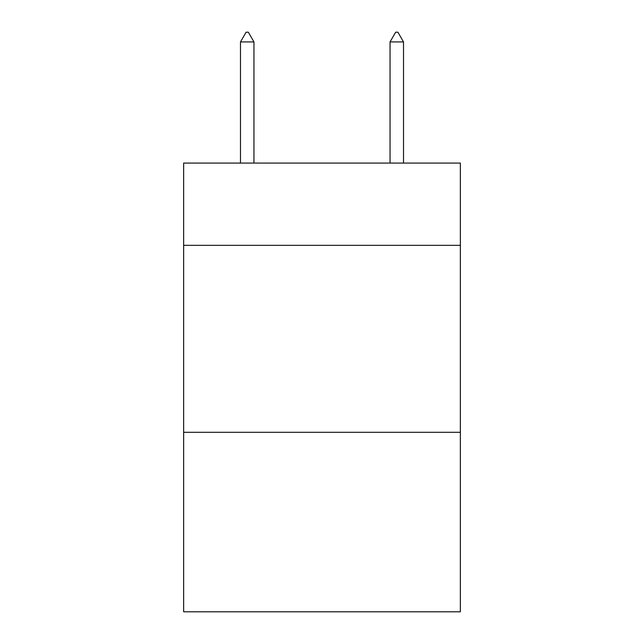 <?xml version="1.0" encoding="UTF-8"?>
<svg xmlns="http://www.w3.org/2000/svg" width="644" height="644" viewBox="0 0 644 644"><rect width="100%" height="100%" fill="white"/><g stroke="black" fill="none" stroke-linecap="round" stroke-linejoin="round"><path stroke-width="0.97" d="M460.355 245.34L460.355 163.077L183.645 163.077L183.645 245.34L460.355 245.34L460.355 611.8L183.645 611.8L183.645 245.34M460.355 432.309L183.645 432.309M253.945 41.924L248.334 32.2L246.089 32.2L240.486 41.924L253.945 41.924L253.945 163.077M240.486 41.924L240.486 163.077M395.666 32.2L397.912 32.2L403.514 41.924L390.055 41.924L395.666 32.2M403.514 163.077L403.514 41.924M390.055 163.077L390.055 41.924"/></g></svg>
